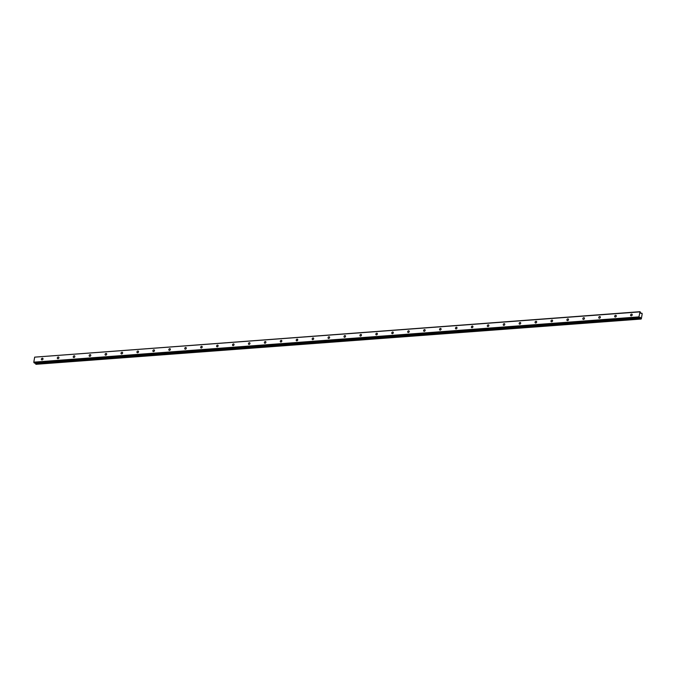 <?xml version="1.0" encoding="UTF-8"?>
<svg xmlns="http://www.w3.org/2000/svg" width="676" height="676" viewBox="0 0 676 676"><rect width="100%" height="100%" fill="white"/><g stroke="black" fill="none" stroke-linecap="round" stroke-linejoin="round"><path stroke-width="1.01" d="M631.266 315.836A0.929 0.718 -51 0 0 631.553 314.129A0.929 0.718 -51 0 0 631.266 315.836M42.047 359.911A0.929 0.718 -51 0 0 42.343 358.204A0.929 0.718 -51 0 0 42.047 359.911M57.975 358.719A0.929 0.718 -51 0 0 58.263 357.012A0.929 0.718 -51 0 0 57.975 358.719M73.895 357.528A0.929 0.718 -51 0 0 74.191 355.821A0.929 0.718 -51 0 0 73.895 357.528M89.823 356.337A0.929 0.718 -51 0 0 90.119 354.63A0.929 0.718 -51 0 0 89.823 356.337M105.743 355.145A0.929 0.718 -51 0 0 106.039 353.438A0.929 0.718 -51 0 0 105.743 355.145M121.672 353.954A0.929 0.718 -51 0 0 121.967 352.247A0.929 0.718 -51 0 0 121.672 353.954M137.6 352.762A0.929 0.718 -51 0 0 137.887 351.055A0.929 0.718 -51 0 0 137.6 352.762M153.52 351.571A0.929 0.718 -51 0 0 153.815 349.864A0.929 0.718 -51 0 0 153.52 351.571M169.448 350.379A0.929 0.718 -51 0 0 169.744 348.681A0.929 0.718 -51 0 0 169.448 350.379M185.368 349.188A0.929 0.718 -51 0 0 185.663 347.489A0.929 0.718 -51 0 0 185.368 349.188M201.296 347.996A0.929 0.718 -51 0 0 201.592 346.298A0.929 0.718 -51 0 0 201.296 347.996M217.216 346.805A0.929 0.718 -51 0 0 217.511 345.106A0.929 0.718 -51 0 0 217.216 346.805M233.144 345.613A0.929 0.718 -51 0 0 233.44 343.915A0.929 0.718 -51 0 0 233.144 345.613M249.072 344.422A0.929 0.718 -51 0 0 249.36 342.724A0.929 0.718 -51 0 0 249.072 344.422M264.992 343.231A0.929 0.718 -51 0 0 265.288 341.532A0.929 0.718 -51 0 0 264.992 343.231M280.92 342.039A0.929 0.718 -51 0 0 281.216 340.341A0.929 0.718 -51 0 0 280.92 342.039M296.84 340.848A0.929 0.718 -51 0 0 297.136 339.149A0.929 0.718 -51 0 0 296.84 340.848M312.768 339.656A0.929 0.718 -51 0 0 313.064 337.958A0.929 0.718 -51 0 0 312.768 339.656M328.697 338.465A0.929 0.718 -51 0 0 328.984 336.766A0.929 0.718 -51 0 0 328.697 338.465M344.616 337.273A0.929 0.718 -51 0 0 344.912 335.575A0.929 0.718 -51 0 0 344.616 337.273M360.545 336.082A0.929 0.718 -51 0 0 360.84 334.383A0.929 0.718 -51 0 0 360.545 336.082M376.464 334.89A0.929 0.718 -51 0 0 376.76 333.192A0.929 0.718 -51 0 0 376.464 334.89M392.393 333.699A0.929 0.718 -51 0 0 392.688 332A0.929 0.718 -51 0 0 392.393 333.699M408.312 332.507A0.929 0.718 -51 0 0 408.608 330.809A0.929 0.718 -51 0 0 408.312 332.507M424.241 331.316A0.929 0.718 -51 0 0 424.536 329.618A0.929 0.718 -51 0 0 424.241 331.316M440.169 330.125A0.929 0.718 -51 0 0 440.456 328.426A0.929 0.718 -51 0 0 440.169 330.125M456.089 328.933A0.929 0.718 -51 0 0 456.385 327.235A0.929 0.718 -51 0 0 456.089 328.933M472.017 327.742A0.929 0.718 -51 0 0 472.313 326.043A0.929 0.718 -51 0 0 472.017 327.742M487.937 326.55A0.929 0.718 -51 0 0 488.233 324.852A0.929 0.718 -51 0 0 487.937 326.55M503.865 325.359A0.929 0.718 -51 0 0 504.161 323.66A0.929 0.718 -51 0 0 503.865 325.359M519.793 324.167A0.929 0.718 -51 0 0 520.081 322.469A0.929 0.718 -51 0 0 519.793 324.167M535.713 322.984A0.929 0.718 -51 0 0 536.009 321.277A0.929 0.718 -51 0 0 535.713 322.984M551.641 321.793A0.929 0.718 -51 0 0 551.937 320.086A0.929 0.718 -51 0 0 551.641 321.793M567.561 320.601A0.929 0.718 -51 0 0 567.857 318.895A0.929 0.718 -51 0 0 567.561 320.601M583.489 319.41A0.929 0.718 -51 0 0 583.785 317.703A0.929 0.718 -51 0 0 583.489 319.41M599.409 318.219A0.929 0.718 -51 0 0 599.705 316.512A0.929 0.718 -51 0 0 599.409 318.219M615.337 317.027A0.929 0.718 -51 0 0 615.633 315.32A0.929 0.718 -51 0 0 615.337 317.027M638.938 316.892L639.69 317.881L640.214 317.289L641.33 318.818L642.2 313.748L641.904 313.208L640.958 313.419L640.045 311.695L638.938 316.892L33.8 362.159L34.662 357.148L639.809 311.881M34.662 357.148L640.045 311.695M641.118 319.038L35.98 364.305L35.329 363.088M639.69 317.881L34.552 363.147L33.8 362.159M639.065 317.374L33.927 362.64M640.84 313.334L641.6 313.275M640.713 318.388L35.575 363.654M640.873 318.751L35.735 364.026M640.924 318.878L35.786 364.153"/></g></svg>
